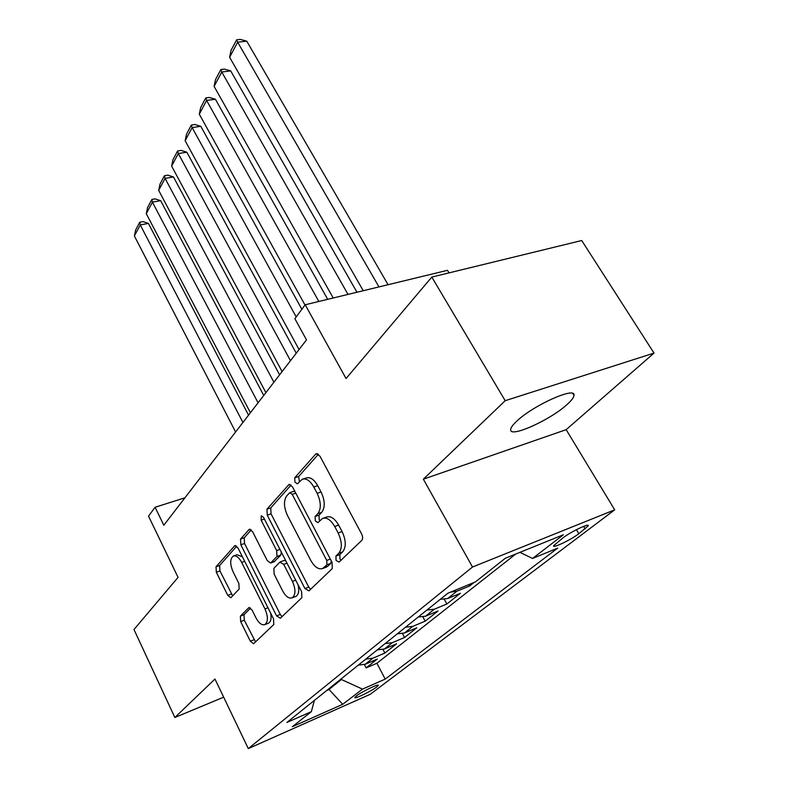 <?xml version="1.0" encoding="UTF-8"?>
<svg xmlns="http://www.w3.org/2000/svg" width="788" height="788" viewBox="0 0 788 788"><rect width="100%" height="100%" fill="white"/><g stroke="black" fill="none" stroke-linecap="round" stroke-linejoin="round"><path stroke-width="1.18" d="M336.062 560.445L339.086 562.071L361.751 540.401C362.943 538.864 362.884 536.687 361.584 533.88L319.918 456.094L316.224 453.711L315.633 454.154L294.751 477.755L294.929 482.148L297.421 483.822L302.188 479.281C306.197 478.021 310.068 480.591 313.791 487.004L317.14 493.327C321.08 501.956 321.327 508.733 317.859 513.638L315.121 516.504L315.289 520.898L317.889 522.651L322.578 518.415C326.754 517.115 330.802 519.814 334.723 526.522L338.141 532.974C342.159 541.77 342.366 548.537 338.761 553.294L335.924 556.052L336.062 560.445M323.346 518.149L326.498 517.046C330.694 515.746 334.742 518.435 338.663 525.123L342.081 531.565C346.099 540.332 346.296 547.099 342.681 551.856L339.835 554.604L339.963 558.997L340.938 560.307M318.431 454.223L298.662 476.494L299.401 481.734M303.094 478.986L306.118 478.001C310.127 476.74 313.998 479.301 317.731 485.694L321.071 491.998C325.02 500.616 325.257 507.374 321.78 512.279L319.032 515.145L319.189 519.538L319.948 520.622M567.202 404.392C571.536 400.481 573.802 397.477 573.989 395.379C576.117 386.09 533.023 405.387 516.721 421.196C512.771 424.88 510.762 427.677 510.683 429.598C509.432 438.423 550.408 420.014 567.202 404.392M376.723 686.949L378.289 685.353C379.058 683.363 361.485 691.854 356.274 696.011L354.797 697.547C354.157 699.468 371.424 691.115 376.723 686.949M240.37 616.147L240.675 621.614L250.328 641.215L253.588 643.757L273.8 624.51L273.525 618.836L237.996 547.975L234.863 545.621L216.011 566.779L216.345 572.246L227.732 595.344L230.825 597.757L239.178 589.03L238.862 583.465L233.081 571.812C229.86 564.07 229.929 558.82 233.287 556.042C236.104 555.215 238.902 557.333 241.68 562.405L264.965 608.917C268.225 616.669 268.176 621.899 264.837 624.618C261.833 625.465 258.878 623.21 255.962 617.841L252.111 610.099L248.87 607.607L240.37 616.147L243.984 614.758L244.29 620.235L255.578 641.934M505.197 400.698L423.353 479.183L566.158 429.667L654.02 353.093L505.197 400.698L431.794 277.081L346.06 378.536L305.202 304.779L294.879 318.707L306.502 339.874L163.815 525.232L155.098 507.255L148.528 516.12L178.058 577.358L133.98 629.523L174.847 717.494L223.664 697.183M423.353 479.183L472.514 567.015L248.299 748.6L214.966 679.029L174.847 717.494M304.936 588.538L308.975 590.872L332.26 568.601L332.063 562.366L292.486 486.856L288.989 484.482L266.965 509.176L267.25 515.165L304.936 588.538L308.738 587.09L310.57 589.345M301.873 597.668L280.37 618.225L276.578 615.891L240.842 544.784L240.527 539.061L249.333 529.27L252.564 531.634L267.24 560.563L270.609 563.016L276.952 556.495L276.686 550.585L261.124 520.159L261.252 515.756L263.566 517.411L301.627 591.729L301.873 597.668M431.794 277.081L581.711 240.527L654.02 353.093M364.391 664.57L366.115 667.909L377.275 659.083L365.268 664.235L372.813 658.216L365.819 659.103M383.007 649.479L384.879 653.055L396.571 643.806L384.396 648.987L392.306 642.683L385.194 643.55M402.501 633.631L404.549 637.492L416.813 627.79L404.471 632.991L412.774 626.371L405.534 627.218M422.92 616.965L425.185 621.161L438.069 610.966L425.55 616.196L434.277 609.232L426.919 610.05M444.343 599.402L446.865 604.002L460.409 593.285L447.712 598.525L456.902 591.207L450.549 592.123M468.909 584.578L469.668 585.947L474.081 582.46M562.76 538.027L553.57 545.808C552.467 548.675 571.093 539.741 578.825 533.712L588.301 525.773C589.591 522.769 570.482 531.93 562.76 538.027M472.514 567.015L614.699 509.836L370.202 694.327L248.299 748.6M366.115 667.909L376.92 663.25L385.204 679.108L557.707 548.123L532.55 558.456L519.903 552.349M385.204 679.108L362.49 689.126L342.721 704.314L292.387 726.674L311.349 711.672L286.911 722.448L447.899 593.206L475.42 581.908L505.364 558.229L563.381 534.766L532.55 558.456M469.668 585.947L456.902 591.207M446.865 604.002L434.277 609.232M425.185 621.161L412.774 626.371M404.549 637.492L392.306 642.683M384.879 653.055L372.813 658.216M376.92 663.25L515.785 554.013M328.724 688.889L329 689.441L341.391 679.502L341.106 678.941M449.032 272.884L447.486 270.314L305.202 304.779M566.158 429.667L614.699 509.836M184.934 497.789L155.098 507.255M326.882 690.367L329 689.441L342.721 704.314M440.285 599.323L447.712 598.525M418.241 617.024L425.55 616.196M397.28 633.847L404.471 632.991M377.334 649.864L384.396 648.987M311.349 711.672L314.373 700.404M358.313 665.121L365.268 664.235M341.391 679.502L362.49 689.126M291.087 485.024L270.776 507.896L271.052 513.875L308.738 587.09M326.912 564.769L326.764 560.426L292.21 494.342L289.757 492.667L286.674 495.967C283.493 500.774 283.769 507.324 287.531 515.608L310.699 560.278C314.52 567.005 318.51 569.754 322.647 568.522L326.912 564.769L330.793 563.331L331.275 560.879M295.027 491.702L293.629 491.377L289.935 492.608M325.946 567.291L327.877 566.139L324.006 567.587M330.793 563.331L327.877 566.139M251.273 529.861L244.231 537.78L244.546 543.493L280.292 614.453L282.025 616.649M274.194 561.716L280.735 555.146L281.365 552.161M282.705 591.039C285.758 596.536 288.901 598.811 292.112 597.875C295.766 594.96 295.864 589.463 292.437 581.396L283.719 564.356L279.848 562.159L273.879 568.335L274.155 574.176L282.705 591.039M295.5 596.585L295.884 596.437C298.691 594.694 299.41 590.783 298.031 584.716M285.817 560.859L284.044 560.495L280.439 561.795M250.594 608.07L243.984 614.758M268.206 623.308L268.511 623.19C270.924 621.742 271.624 618.373 270.629 613.054M242.399 556.771L236.961 554.752L233.74 555.885M236.735 546.222L219.625 565.498L219.96 570.965L232.696 595.895M388.07 284.704L246.752 41.173L237.661 42.188L378.969 286.911M363.248 290.723L229.623 57.278L231.042 50.373L236.656 39.804L240.281 39.4L246.752 41.173M236.656 39.804L237.661 42.188L229.623 57.278M356.964 292.24L230.707 70.9L221.773 72.013L348 294.416M333.216 297.992L214.1 86.394L215.498 79.637L220.857 69.551L224.422 69.108L230.707 70.9M220.857 69.551L221.773 72.013L214.1 86.394M327.69 299.332L215.41 99.249L206.614 100.45L318.854 301.479M305.015 305.025L199.295 114.181L200.674 107.552L205.786 97.929L209.293 97.456L215.41 99.249M205.786 97.929L206.614 100.45L199.295 114.181M301.873 309.28L200.802 126.316L192.144 127.607L296.209 316.914M299.066 349.527L185.15 140.727L186.5 134.226L191.386 125.026L194.843 124.514L200.802 126.316M191.386 125.026L192.144 127.607L185.15 140.727M296.229 353.211L186.835 152.202L178.315 153.552L290.476 360.677M282.094 371.572L171.626 166.101L172.956 159.728L177.635 150.932L181.033 150.39L186.835 152.202M177.635 150.932L178.315 153.552L171.626 166.101M279.612 374.802L173.468 176.965L165.086 178.383L273.899 382.219M265.891 392.621L158.683 190.401L159.994 184.146L164.465 175.714L167.814 175.153L173.468 176.965M164.465 175.714L165.086 178.383L158.683 190.401M263.734 395.428L160.663 200.674L152.409 202.161L258.07 402.786M250.417 412.735L146.273 213.676L147.573 207.53L151.857 199.463L155.157 198.871L160.663 200.674M151.857 199.463L152.409 202.161L146.273 213.676M248.545 415.158L148.4 223.418L140.264 224.944L242.921 422.457M235.602 431.972L134.384 235.986L135.654 229.958L139.772 222.216L143.022 221.605L148.4 223.418M139.772 222.216L140.264 224.944L134.384 235.986M583.603 526.374L585.129 528.945M576.432 529.674L578.825 533.712M342.681 551.856L338.761 553.294M342.081 531.565L338.141 532.974M338.663 525.123L334.723 526.522M319.032 515.145L315.121 516.504M321.78 512.279L317.859 513.638M321.071 491.998L317.14 493.327M317.731 485.694L313.791 487.004M298.662 476.494L294.751 477.755M317.298 453.632L315.633 454.154M339.835 554.604L335.924 556.052M271.052 513.875L267.25 515.165M270.776 507.896L266.965 509.176M289.915 484.403L288.457 484.876M330.349 559.096L326.764 560.426M295.786 493.15L292.21 494.342M280.292 614.453L276.578 615.891M244.546 543.493L240.842 544.784M244.231 537.78L240.527 539.061M250.082 529.201L248.89 529.605M274.776 561.361L271.023 562.721M280.735 555.146L276.952 556.495M279.957 549.413L276.686 550.585M264.404 519.046L261.124 520.159M295.707 580.175L292.437 581.396M286.999 563.164L283.719 564.356M249.412 607.518L248.525 607.853M267.979 607.765L264.965 608.917M244.694 561.332L241.68 562.405M231.347 594.014L227.732 595.344M219.96 570.965L216.345 572.246M219.625 565.498L216.011 566.779M235.553 545.552L234.44 545.936M253.943 639.787L250.328 641.215M244.29 620.235L240.675 621.614M572.856 393.537L573.989 395.379M326.518 567.074L322.647 568.522M274.372 561.657L270.609 563.016M295.884 596.437L292.112 597.875M268.511 623.19L264.837 624.618"/></g></svg>
